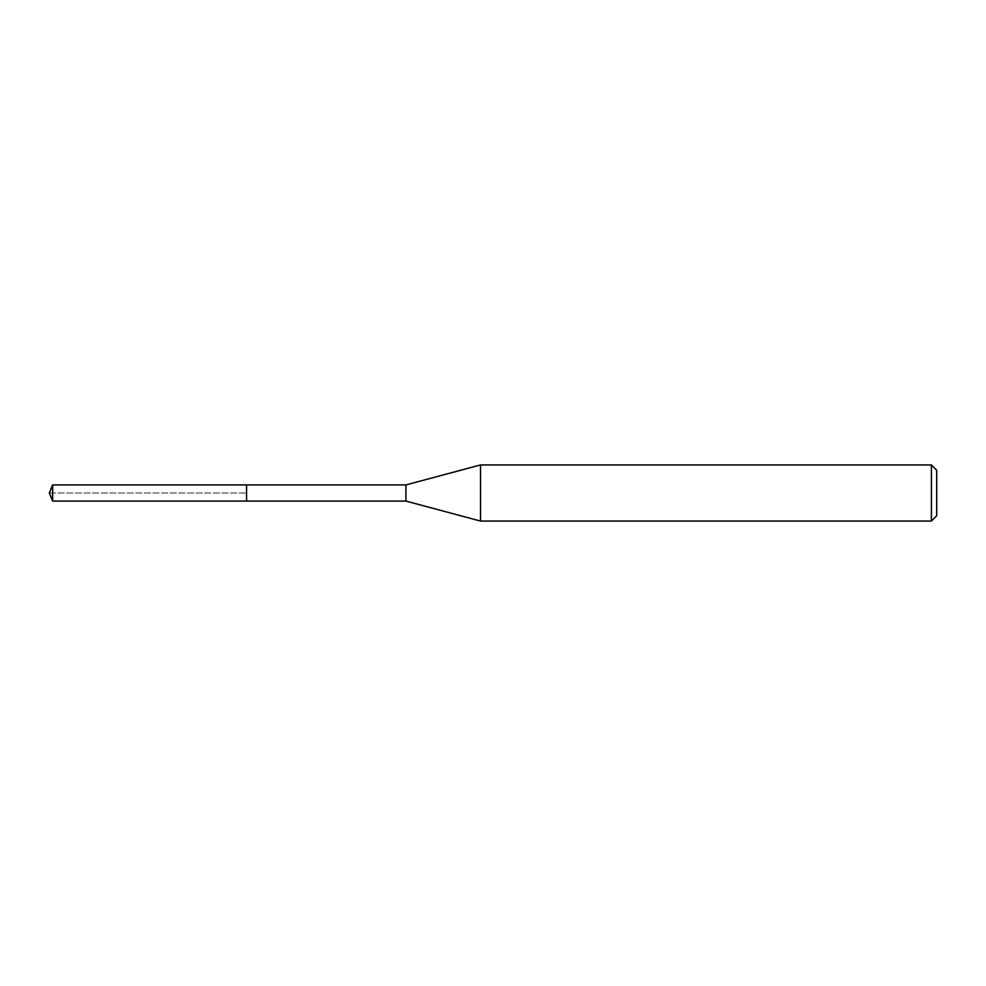 <?xml version="1.0" encoding="UTF-8"?>
<svg xmlns="http://www.w3.org/2000/svg" width="986" height="986" viewBox="0 0 986 986"><rect width="100%" height="100%" fill="white"/><g stroke="black" fill="none" stroke-linecap="round" stroke-linejoin="round"><path stroke-width="0.74" stroke-dasharray="4.93 3.7" d="M52.652 501.085L52.652 484.915M246.574 484.915L246.574 501.085L246.574 484.915M931.4 464.936L931.4 521.064M480.527 521.064L480.527 464.936M405.936 484.915L405.936 501.085M49.3 493L246.66 493L49.3 493"/><path stroke-width="1.48" d="M52.652 501.085L49.3 493L52.652 484.915L52.652 501.085L246.574 501.085L246.574 484.915L246.574 501.085L405.936 501.085L405.936 484.915L480.527 464.936L931.4 464.936L936.7 470.236L936.7 515.764L936.7 470.236M52.652 484.915L405.936 484.915M480.527 464.936L480.527 521.064L931.4 521.064L931.4 464.936M931.4 521.064L936.7 515.764M405.936 501.085L480.527 521.064"/></g></svg>
